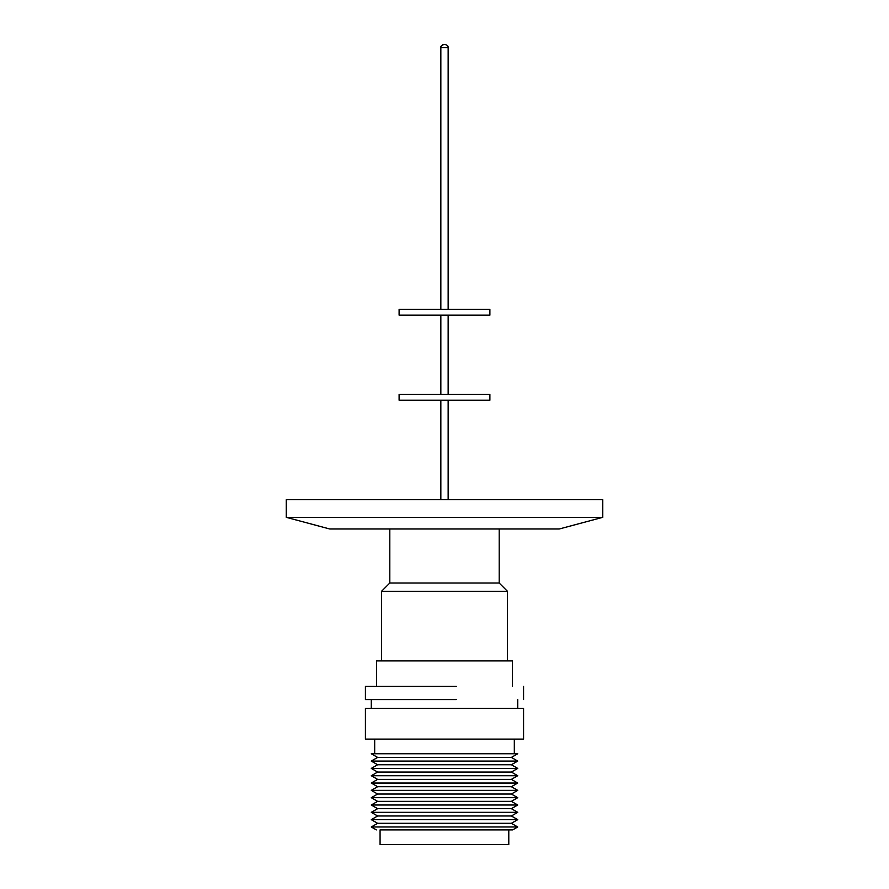 <?xml version="1.0" encoding="UTF-8"?>
<svg xmlns="http://www.w3.org/2000/svg" width="889" height="889" viewBox="0 0 889 889"><rect width="100%" height="100%" fill="white"/><g stroke="black" fill="none" stroke-linecap="round" stroke-linejoin="round"><path stroke-width="1.33" d="M489.895 394.372L399.105 394.372L399.105 400.228L489.895 400.228L489.895 394.372M489.895 309.305L399.105 309.305L399.105 315.162L489.895 315.162L489.895 309.305M286.269 517.342L329.708 528.977L559.292 528.977L602.731 517.342L286.269 517.342L286.269 499.696L602.731 499.696L602.731 517.342M508.786 844.55L508.786 829.904L380.07 829.904L380.07 844.55L508.786 844.55L508.786 829.904L512.642 829.904L380.07 829.904M512.642 829.904L517.72 826.981L371.28 826.981L377.625 823.314L371.28 819.658L517.72 819.658L511.375 823.314L377.625 823.314M511.375 815.991L377.625 815.991L371.28 812.335L517.72 812.335L511.375 815.991L517.72 819.658M511.375 808.668L377.625 808.668L371.28 805.012L517.72 805.012L511.375 808.668L517.72 812.335M511.375 801.356L377.625 801.356L371.28 797.689L517.72 797.689L511.375 801.356L517.72 805.012M511.375 794.033L377.625 794.033L371.28 790.365L517.72 790.365L511.375 794.033L517.72 797.689M511.375 786.709L377.625 786.709L371.28 783.042L517.72 783.042L511.375 786.709L517.72 790.365M511.375 779.386L377.625 779.386L371.28 775.719L517.72 775.719L511.375 779.386L517.72 783.042M511.375 772.063L377.625 772.063L371.28 768.407L517.72 768.407L511.375 772.063L517.72 775.719M511.375 764.74L377.625 764.74L371.28 761.084L517.72 761.084L511.375 764.74L517.72 768.407M517.72 761.084L511.375 757.417L377.625 757.417L371.28 753.761L444.5 753.761L374.68 753.761L374.68 739.115M511.375 757.417L517.72 753.761L444.5 753.761L514.32 753.761L514.32 739.115M523.577 708.366L365.423 708.366L365.423 739.115L523.577 739.115L523.577 708.366M456.29 686.397L365.423 686.397L365.423 699.576L456.29 699.576M512.442 686.397L512.442 660.916L376.558 660.916L376.558 686.397M499.196 528.977L499.196 583.017L507.463 591.285L381.537 591.285L381.537 660.916M499.196 583.017L389.804 583.017L381.537 591.285M444.945 44.45C447.267 45.039 448.334 46.106 448.156 47.673L440.844 47.673L440.9 47.061M441.066 46.484L441.389 45.872M441.577 45.617L442.533 44.839M442.944 44.65L444.056 44.45C441.455 45.339 440.388 46.406 440.844 47.673L440.844 309.305M448.156 400.228L448.156 499.696M448.156 315.162L448.156 394.372M447.223 45.395L448.156 47.673L448.156 309.305M511.375 823.314L517.72 826.981M517.72 699.576L517.72 708.366M523.577 686.397L523.577 699.576M507.463 591.285L507.463 660.916M389.804 528.977L389.804 583.017M371.28 699.576L371.28 708.366M377.625 757.417L371.28 761.084M377.625 764.74L371.28 768.407M377.625 772.063L371.28 775.719M377.625 779.386L371.28 783.042M377.625 786.709L371.28 790.365M377.625 794.033L371.28 797.689M377.625 801.356L371.28 805.012M377.625 808.668L371.28 812.335M377.625 815.991L371.28 819.658M376.358 829.904L371.28 826.981M440.844 315.162L440.844 394.372M440.844 400.228L440.844 499.696"/></g></svg>
